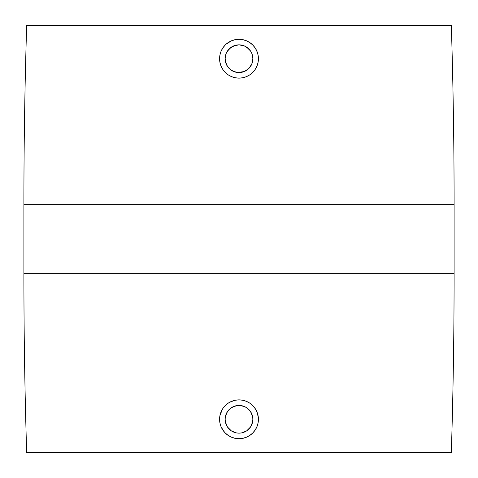 <?xml version="1.0" encoding="UTF-8"?>
<svg xmlns="http://www.w3.org/2000/svg" width="478" height="478" viewBox="0 0 478 478"><rect width="100%" height="100%" fill="white"/><g stroke="black" fill="none" stroke-linecap="round" stroke-linejoin="round"><path stroke-width="0.72" d="M241.647 45.099L239 44.842A13.868 13.868 0 0 1 252.868 58.71A13.868 13.868 0 0 1 239 72.578L233.694 71.521L239 72.578A13.868 13.868 0 0 1 225.132 58.71A13.868 13.868 0 0 1 239 44.842L236.353 45.099M225.407 61.465L227.474 66.424L226.19 64.016L225.132 58.71L226.19 53.405L225.132 58.722L225.389 61.357M236.246 45.117L231.292 47.179L227.522 50.925M227.414 51.086L226.184 53.417L229.195 48.905L233.694 45.9L239 44.842L244.306 45.9L241.76 45.117M249.791 42.572L246.433 40.773L249.791 42.572L252.731 44.98L255.15 47.931M254.66 70.188L252.731 72.441L255.144 69.495L256.937 66.137L258.036 62.516M243.087 77.693L246.433 76.647L249.785 74.855L252.731 72.441M239 39.292A19.419 19.419 0 0 1 258.419 58.71A19.419 19.419 0 0 1 239 78.123A19.419 19.419 0 0 1 219.581 58.71A19.419 19.419 0 0 1 239 39.292L235.212 39.668L239 39.292L242.788 39.668L246.433 40.773L242.788 39.668M236.353 432.901L239 433.158A13.868 13.868 0 0 1 225.132 419.29A13.868 13.868 0 0 1 239 405.422L233.694 406.473L231.292 407.758L227.468 411.588L225.413 416.523M227.522 427.075L231.292 430.821L236.246 432.883M225.389 416.643L225.132 419.284L226.184 424.595L227.409 426.908M249.791 403.151L252.731 405.559L254.798 408.003M252.731 405.559L255.539 409.114M255.144 408.505L256.937 411.863L258.323 417.384M255.15 430.063L252.731 433.02L249.791 435.434L246.433 437.227L242.782 438.332L239 438.708L235.2 438.332L231.567 437.227L228.209 435.428L225.269 433.014L222.856 430.075L221.057 426.711M230.049 402.064L235.212 400.247L239 399.877A19.419 19.419 0 0 1 258.419 419.29A19.419 19.419 0 0 1 239 438.708A19.419 19.419 0 0 1 219.581 419.29A19.419 19.419 0 0 1 239 399.877L242.788 400.247L246.433 401.353L249.785 403.145L248.082 402.129M451.328 25.424L26.672 25.424A5771.019 5771.019 0 0 0 23.9 204.327L454.1 204.327A5771.019 5771.019 0 0 0 451.328 25.424A5771.019 5771.019 0 0 1 454.1 204.327L23.9 204.327L23.9 273.673L454.1 273.673L454.1 204.327L454.1 273.673L23.9 273.673A5771.019 5771.019 0 0 0 26.672 452.576L451.328 452.576A5771.019 5771.019 0 0 0 454.1 273.673A5771.019 5771.019 0 0 1 451.328 452.576L26.672 452.576A5771.019 5771.019 0 0 1 23.9 273.673L23.9 204.327A5771.019 5771.019 0 0 1 26.672 25.424L451.328 25.424M251.38 43.755L252.647 44.896M256.567 50.435L258.048 54.934M258.323 56.786L258.419 58.71L258.042 54.922L256.937 51.277L255.144 47.925L252.731 44.98M258.311 60.73L258.419 58.71M257.75 63.759L256.931 66.161M255.766 68.503L255.258 69.322M228.669 75.148L231.567 76.647L235.2 77.753L239 78.123L242.788 77.753M231.573 76.647L231.071 76.432M225.275 72.441L224.086 71.144M222.868 69.507L221.649 67.422M221.033 66.066L220.627 64.996M222.844 47.943L225.269 44.98L222.856 47.925L221.063 51.277L219.958 54.922L219.581 58.71L219.964 62.528L219.647 60.27M219.952 54.952L220.478 52.897M221.063 51.283L221.977 49.371M228.209 42.572L231.573 40.773L226.267 44.054M256.961 411.911L257.702 414.079M258.048 423.066L256.71 427.248M223.925 431.532L221.063 426.723L219.958 423.078L219.581 419.284L219.958 415.502L222.431 409.168M220.914 412.227L222.856 408.505L225.275 405.553M222.85 408.517L225.269 405.559L228.442 402.996M231.567 437.227L228.215 435.434L225.269 433.02M252.587 416.523L250.532 411.588L246.708 407.758L244.306 406.479L239 405.422A13.868 13.868 0 0 1 252.868 419.29A13.868 13.868 0 0 1 239 433.158L241.647 432.901M250.586 426.914L251.81 424.595L252.868 419.284L252.611 416.637M241.76 432.883L246.708 430.821L250.478 427.075M239 438.708L235.212 438.332M219.958 423.078L219.581 419.29M219.958 415.502L221.063 411.863M228.215 403.145L231.567 401.353M258.042 415.502L258.419 419.29L258.042 423.078L256.937 426.723L255.144 430.075L252.731 433.02L249.785 435.434L246.433 437.227L242.788 438.332M242.615 405.9L244.306 406.479L239 405.422L236.293 405.691L231.292 407.758L229.195 409.485M227.116 412.138L225.401 416.583L225.132 419.29L225.401 421.996L227.468 426.997L231.292 430.821L236.293 432.895L239 433.158L241.707 432.895L246.708 430.821L250.532 426.997L252.599 421.996L252.868 419.29L252.599 416.583L250.532 411.588L251.81 413.972M239 433.158L241.701 432.895M246.708 430.821L248.805 429.095M250.532 426.991L251.81 424.595M252.605 421.99L252.796 420.7M252.868 419.29L252.844 418.483M252.599 416.577L252.48 416.033M248.805 409.485L246.708 407.758M241.701 405.685L237.697 405.481M236.287 405.691L233.694 406.479M231.292 407.758L229.195 409.479M226.184 413.99L225.921 414.683M225.395 416.589L225.132 419.29M225.401 422.002L226.19 424.595M227.468 426.997L229.195 429.095M230.635 430.349L231.292 430.821M233.694 432.106L236.287 432.889M228.209 74.855L225.269 72.441L222.85 69.483M219.958 62.498L221.063 66.137L222.856 69.495M235.212 39.668L231.567 40.773M246.708 47.179L244.306 45.894L248.805 48.905L246.708 47.179L250.532 51.003L251.81 53.405L250.586 51.086M250.478 50.925L248.805 48.905M252.617 61.351L252.868 58.716L251.81 53.405L252.868 58.71L251.81 64.016L252.587 61.477M250.532 66.418L251.81 64.028L248.805 68.515L246.708 70.242L248.799 68.521L244.306 71.521L246.708 70.242M237.697 72.519L244.306 71.521L239 72.578L241.701 72.315M236.287 72.309L231.292 70.242L227.468 66.412L231.292 70.242M242.561 72.112L244.3 71.527M251.004 65.653L251.81 64.022M252.48 61.967L252.599 61.423M252.844 59.517L252.868 58.71M252.796 57.3L252.605 56.01M251.81 53.405L250.538 51.009M241.701 45.105L239 44.842M236.293 45.111L233.694 45.9M231.292 47.179L230.175 48.015M227.462 51.015L227.038 51.696M226.184 53.411L225.724 54.689M225.395 56.016L225.204 57.306M225.132 58.722L225.192 60.019M225.401 61.423L225.831 63.066M226.19 64.016L226.5 64.721"/></g></svg>
